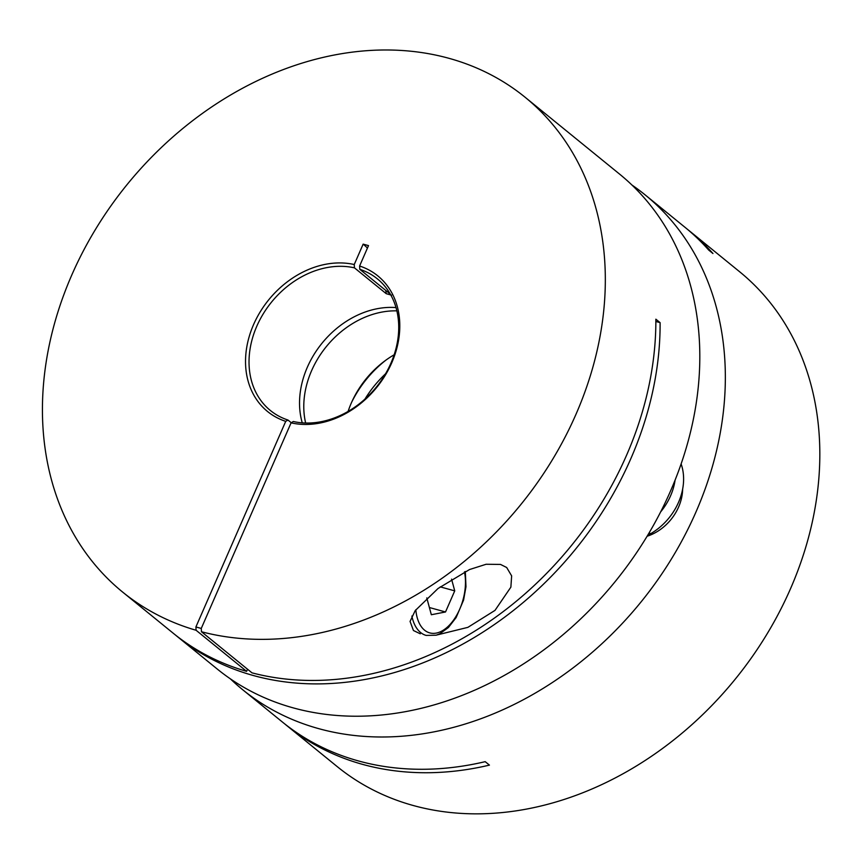 <?xml version="1.0" encoding="UTF-8"?>
<svg xmlns="http://www.w3.org/2000/svg" width="863" height="863" viewBox="0 0 863 863"><rect width="100%" height="100%" fill="white"/><g stroke="black" fill="none" stroke-linecap="round" stroke-linejoin="round"><path stroke-width="1.29" d="M242.654 689.699L282.374 722.007A318.922 253.679 -50.9 0 0 485.189 761.662L489.44 765.114A318.922 253.679 129.1 0 1 286.624 725.47L337.142 766.549A318.922 253.679 -50.9 0 0 790.519 588.695A318.922 253.679 -50.9 0 0 739.613 271.737L689.106 230.648A318.922 253.679 129.1 0 1 712.957 253.528L708.696 250.065A318.922 253.679 -50.9 0 0 684.855 227.185L645.125 194.876A318.922 253.679 129.1 0 1 696.031 511.845A318.922 253.679 129.1 0 1 242.654 689.699A318.922 253.679 129.1 0 1 230.313 678.803M286.624 725.47A318.922 253.679 129.1 0 1 284.51 723.723M686.97 228.932A318.922 253.679 129.1 0 1 689.106 230.648M631.943 185.016A318.922 253.679 129.1 0 1 645.125 194.876M451.565 579.127L454.736 590.864L445.513 611.975L431.338 614.736L426.786 597.919M429.386 607.52L445.513 611.975M440.216 586.862L454.736 590.864M364.941 399.105A98.393 78.263 129.1 0 1 385.534 373.798M351.619 402.32A98.393 78.263 129.1 0 1 385.966 360.098M682.644 489.116A44.11 35.081 129.1 0 1 678.598 507.034A44.11 35.081 129.1 0 1 647.11 536.236M420.292 633.798L413.453 630.529L410.065 621.425L415.189 610.626L438.026 588.512L469.548 569.537L486.128 564.262L500.508 564.424L506.678 567.498L511.64 575.88L510.874 587.142L494.995 610.389L467.875 627.358L436.764 635.017M291.273 422.73L287.951 420.033A84.822 67.465 129.1 0 1 270.356 410.475A84.822 67.465 129.1 0 1 262.46 315.146A84.822 67.465 129.1 0 1 354.445 267.843L386.225 293.69L391.597 295.178M396.009 307.584A84.822 67.465 -50.9 0 0 322.05 343.183A84.822 67.465 -50.9 0 0 302.255 422.848M175.286 634.888A318.922 253.679 -50.9 0 0 177.4 636.624A318.922 253.679 -50.9 0 0 253.539 675.567A318.922 253.679 -50.9 0 0 660.109 322.643L655.858 319.191A318.922 253.679 129.1 0 1 251.974 672.838L201.467 631.748A318.922 253.679 -50.9 0 0 552.428 459.688A318.922 253.679 -50.9 0 0 525.114 97.26A318.922 253.679 -50.9 0 0 448.976 58.317A318.922 253.679 -50.9 0 0 96.203 228.22A318.922 253.679 -50.9 0 0 122.643 592.083A318.922 253.679 -50.9 0 0 196.095 630.27L246.613 671.349A318.922 253.679 129.1 0 1 173.15 633.172L122.643 592.083M525.114 97.26L619.602 174.121A318.922 253.679 129.1 0 1 646.042 537.983A318.922 253.679 129.1 0 1 293.258 707.887A318.922 253.679 129.1 0 1 217.131 668.944L177.4 636.624M394.154 354.779A84.822 67.465 -50.9 0 0 348.091 411.424M359.806 269.321L359.601 266.009A87.4 69.525 -50.9 0 1 391.77 362.751A87.4 69.525 -50.9 0 1 291.079 422.848L293.312 421.511A84.822 67.465 129.1 0 0 385.297 374.197A84.822 67.465 129.1 0 0 377.401 278.878A84.822 67.465 129.1 0 0 359.806 269.321L390.335 294.154M305.642 423.021A84.822 67.465 129.1 0 1 396.872 310.863M354.445 267.843L354.24 264.531L363.15 244.132A110.022 62.945 -74.6 0 1 367.422 248.102M359.601 266.009L368.512 245.61L363.15 244.132M196.095 630.27L195.901 626.959L201.262 628.437L291.079 422.848M195.901 626.959L285.718 421.36L287.951 420.033M354.24 264.531A87.4 69.525 -50.9 0 0 253.56 324.617A87.4 69.525 -50.9 0 0 285.718 421.36M201.467 631.748L201.262 628.437M247.541 669.224L246.613 671.349M655.858 321.478L660.109 322.643M385.761 290.432A110.022 62.945 -74.6 0 1 386.225 293.69M681.123 463.938A55.135 43.851 129.1 0 1 650.486 533.787L647.574 535.448M675.082 480.152A55.135 43.851 129.1 0 1 660.68 511.856M411.878 616.031A44.11 25.232 105.4 0 0 420.572 632.493A44.11 25.232 105.4 0 0 426.149 635.416L436.149 635.211L439.785 633.787L448.426 627.498L456.139 617.541L463.582 600.065L465.977 586.764L465.319 571.479M464.467 571.889A40.712 23.29 -74.6 0 1 454.24 619.149A40.712 23.29 -74.6 0 1 424.585 630.195A40.712 23.29 -74.6 0 1 415.826 609.763M650.486 533.787L649.192 532.741"/></g></svg>
